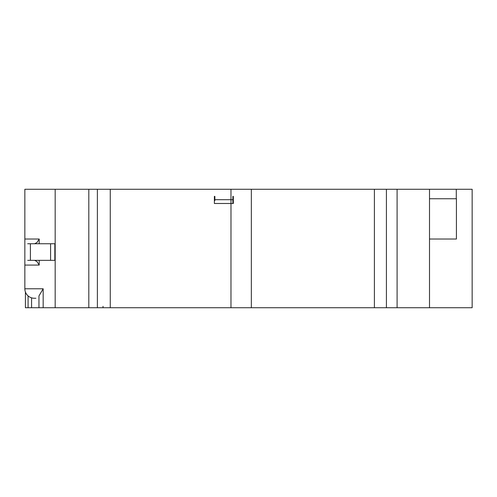 <?xml version="1.0" encoding="UTF-8"?>
<svg xmlns="http://www.w3.org/2000/svg" width="497" height="497" viewBox="0 0 497 497"><rect width="100%" height="100%" fill="white"/><g stroke="black" fill="none" stroke-linecap="round" stroke-linejoin="round"><path stroke-width="0.75" d="M25.415 307.73L25.415 292L25.409 307.73L472.15 307.73L472.15 189.27L24.85 189.27L24.85 239.026L39.207 239.026L39.207 243.76M50.359 307.73L81.334 307.73M34.635 260.347L37.002 261.615L39.207 265.081L24.85 265.081L24.85 288.776L43.171 288.776L43.171 307.73M35.89 298.25L34.324 298.25A9.474 9.474 0 0 1 24.85 288.776L24.85 203.484M38.959 307.73L38.959 295.939L43.171 288.776M34.324 298.25A9.474 9.474 0 0 1 24.85 288.776A9.474 9.474 0 0 0 34.324 298.25M429.507 239.026L456.414 239.026L456.414 198.75L429.507 198.75M230.968 307.73L230.981 199.695L232.876 199.695L232.876 196.377L233.335 196.377L233.335 203.484L214.381 203.484L214.381 196.377L214.872 196.377L214.872 200.633M232.876 196.377L233.335 196.377M230.968 189.27L230.981 199.695L214.872 199.695M232.876 203.484L232.876 199.695M230.31 199.695L227.514 199.695M30.944 243.76L34.653 243.76L37.002 242.493L39.207 239.026M27.695 260.347L55.136 260.347L55.136 243.76L27.664 243.76M34.653 260.347L30.982 260.347M39.207 260.347L39.207 265.081M28.087 307.73L28.087 295.908M31.572 307.73L31.572 297.846M103.034 306.307L103.034 307.73L103.034 306.307M397.097 189.27L397.097 307.73M386.411 189.27L386.411 307.73M374.403 307.73L374.403 189.27M251.345 307.73L251.345 189.27M110.259 307.73L110.259 189.27M97.375 307.73L97.375 189.27M88.808 307.73L88.808 189.27M30.392 260.347L30.392 243.76M54.838 243.76L54.838 260.347M50.582 243.76L50.582 260.347M429.507 189.27L429.507 307.73M55.173 189.27L55.173 307.73M456.289 198.75L456.289 189.27"/></g></svg>
